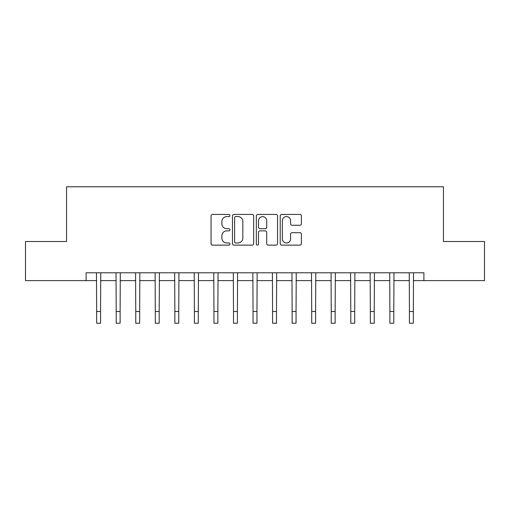 <?xml version="1.0" encoding="UTF-8"?>
<svg xmlns="http://www.w3.org/2000/svg" width="510" height="510" viewBox="0 0 510 510"><rect width="100%" height="100%" fill="white"/><g stroke="black" fill="none" stroke-linecap="round" stroke-linejoin="round"><path stroke-width="0.76" d="M229.978 215.507A1.077 1.077 0 0 0 228.907 214.429L212.594 214.429A1.536 1.536 0 0 0 211.057 215.966L211.057 243.595A1.536 1.536 0 0 0 212.594 245.131L228.907 245.131A1.077 1.077 0 0 0 229.978 244.06A1.077 1.077 0 0 0 228.907 242.983L226.791 242.983A4.915 4.915 0 0 1 221.882 238.074L221.882 235.767A4.915 4.915 0 0 1 226.791 230.858L228.907 230.858A1.077 1.077 0 0 0 229.978 229.78A1.077 1.077 0 0 0 228.907 228.709L226.791 228.709A4.915 4.915 0 0 1 221.882 223.794L221.882 221.493A4.915 4.915 0 0 1 226.791 216.578L228.907 216.578A1.077 1.077 0 0 0 229.978 215.507M299.861 225.254A1.536 1.536 0 0 0 301.397 223.718L301.397 215.966A1.536 1.536 0 0 0 299.861 214.429L281.749 214.429A1.536 1.536 0 0 0 280.213 215.966L280.213 243.595A1.536 1.536 0 0 0 281.749 245.131L299.861 245.131A1.536 1.536 0 0 0 301.397 243.595L301.397 234.237A1.536 1.536 0 0 0 299.861 232.7L292.109 232.7A1.536 1.536 0 0 0 290.572 234.237L290.572 238.878A4.106 4.106 0 0 1 286.467 242.983A4.106 4.106 0 0 1 282.361 238.878L282.361 220.69A4.106 4.106 0 0 1 286.467 216.578A4.106 4.106 0 0 1 290.572 220.69L290.572 223.718A1.536 1.536 0 0 0 292.109 225.254L299.861 225.254M86.101 280.608L25.5 280.608L25.5 241.51L66.555 241.51L66.555 186.775L443.445 186.775L443.445 241.51L484.5 241.51L484.5 280.608L423.899 280.608L423.899 272.786L86.101 272.786L86.101 280.608L96.658 280.608M253.655 215.966A1.536 1.536 0 0 0 252.125 214.429L234.007 214.429A1.536 1.536 0 0 0 232.471 215.966L232.471 243.595A1.536 1.536 0 0 0 234.007 245.131L252.125 245.131A1.536 1.536 0 0 0 253.655 243.595L253.655 215.966M257.875 214.429L275.993 214.429A1.536 1.536 0 0 1 277.529 215.966L277.529 243.595A1.536 1.536 0 0 1 275.993 245.131L268.241 245.131A1.536 1.536 0 0 1 266.704 243.595L266.704 232.394A1.536 1.536 0 0 0 265.168 230.858L260.03 230.858A1.536 1.536 0 0 0 258.493 232.394L258.493 244.06A1.077 1.077 0 0 1 257.416 245.131A1.077 1.077 0 0 1 256.345 244.06L256.345 215.966A1.536 1.536 0 0 1 257.875 214.429M100.566 280.608L116.203 280.608M120.118 280.608L135.756 280.608M139.663 280.608L155.301 280.608M159.209 280.608L174.853 280.608M178.761 280.608L194.399 280.608M198.307 280.608L213.945 280.608M217.859 280.608L233.497 280.608M237.405 280.608L253.043 280.608M256.957 280.608L272.595 280.608M276.503 280.608L292.141 280.608M296.055 280.608L311.693 280.608M315.601 280.608L331.239 280.608M335.147 280.608L350.791 280.608M354.699 280.608L370.336 280.608M374.244 280.608L389.882 280.608M393.796 280.608L409.434 280.608M413.342 280.608L423.899 280.608M235.697 216.578A1.077 1.077 0 0 0 234.619 217.655L234.619 241.912A1.077 1.077 0 0 0 235.697 242.983L237.921 242.983A4.915 4.915 0 0 0 242.837 238.074L242.837 221.493A4.915 4.915 0 0 0 237.921 216.578L235.697 216.578M266.704 220.766A4.106 4.106 0 0 0 262.599 216.661A4.106 4.106 0 0 0 258.493 220.766L258.493 227.173A1.536 1.536 0 0 0 260.03 228.709L265.168 228.709A1.536 1.536 0 0 0 266.704 227.173L266.704 220.766M96.473 272.786L96.658 311.495L100.566 311.495L100.75 272.786M96.658 311.495L96.658 323.225L100.566 323.225L100.566 311.495M116.019 272.786L116.203 311.495L120.118 311.495L120.303 272.786M116.203 311.495L116.203 323.225L120.118 323.225L120.118 311.495M135.571 272.786L135.756 311.495L139.663 311.495L139.848 272.786M135.756 311.495L135.756 323.225L139.663 323.225L139.663 311.495M155.116 272.786L155.301 311.495L159.209 311.495L159.4 272.786M155.301 311.495L155.301 323.225L159.209 323.225L159.209 311.495M174.662 272.786L174.853 311.495L178.761 311.495L178.946 272.786M174.853 311.495L174.853 323.225L178.761 323.225L178.761 311.495M194.214 272.786L194.399 311.495L198.307 311.495L198.492 272.786M194.399 311.495L194.399 323.225L198.307 323.225L198.307 311.495M213.76 272.786L213.945 311.495L217.859 311.495L218.044 272.786M213.945 311.495L213.945 323.225L217.859 323.225L217.859 311.495M233.312 272.786L233.497 311.495L237.405 311.495L237.59 272.786M233.497 311.495L233.497 323.225L237.405 323.225L237.405 311.495M252.858 272.786L253.043 311.495L256.957 311.495L257.142 272.786M253.043 311.495L253.043 323.225L256.957 323.225L256.957 311.495M272.41 272.786L272.595 311.495L276.503 311.495L276.688 272.786M272.595 311.495L272.595 323.225L276.503 323.225L276.503 311.495M291.956 272.786L292.141 311.495L296.055 311.495L296.24 272.786M292.141 311.495L292.141 323.225L296.055 323.225L296.055 311.495M311.508 272.786L311.693 311.495L315.601 311.495L315.786 272.786M311.693 311.495L311.693 323.225L315.601 323.225L315.601 311.495M331.054 272.786L331.239 311.495L335.147 311.495L335.338 272.786M331.239 311.495L331.239 323.225L335.147 323.225L335.147 311.495M350.599 272.786L350.791 311.495L354.699 311.495L354.883 272.786M350.791 311.495L350.791 323.225L354.699 323.225L354.699 311.495M370.152 272.786L370.336 311.495L374.244 311.495L374.429 272.786M370.336 311.495L370.336 323.225L374.244 323.225L374.244 311.495M389.697 272.786L389.882 311.495L393.796 311.495L393.981 272.786M389.882 311.495L389.882 323.225L393.796 323.225L393.796 311.495M409.25 272.786L409.434 311.495L413.342 311.495L413.527 272.786M409.434 311.495L409.434 323.225L413.342 323.225L413.342 311.495"/></g></svg>

